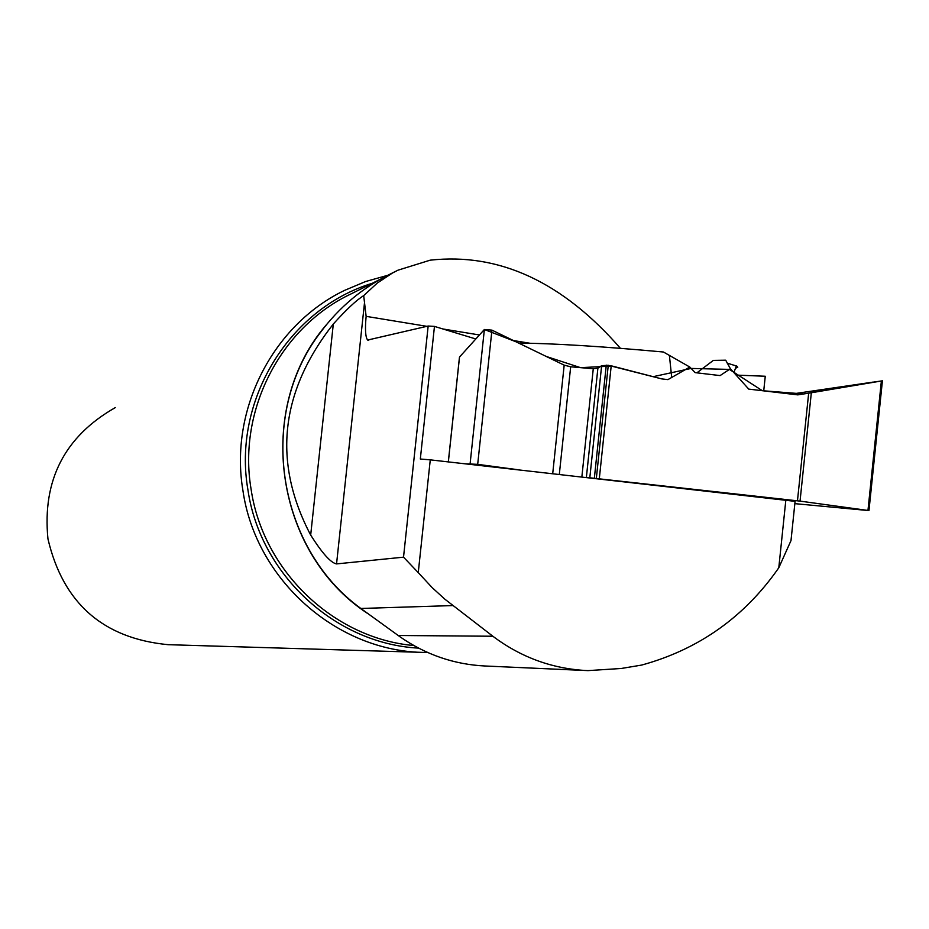 <?xml version="1.0" encoding="UTF-8"?>
<svg xmlns="http://www.w3.org/2000/svg" width="929" height="929" viewBox="0 0 929 929"><rect width="100%" height="100%" fill="white"/><g stroke="black" fill="none" stroke-linecap="round" stroke-linejoin="round"><path stroke-width="1.39" d="M794.841 503.646L868.963 510.59L800.043 501.114L588.324 477.634M797.465 500.801L808.671 393.188L797.79 394.871L748.751 389.112L730.403 368.743L720.103 375.583L695.147 372.634L689.829 367.06L667.928 379.624L661.738 378.893L608.263 365.294L601.632 365.689L597.893 368.174L593.271 368.732L570.673 366.804L564.182 365.143L491.94 330.132L477.692 464.349L465.383 463.803M517.418 469.656L477.692 464.349M459.518 357.038L484.369 329.505L459.518 357.038L448.359 461.887M470.12 463.629L484.369 329.505L515.897 341.744L546.31 356.481L580.544 367.652L612.188 366.049L653.168 376.675L691.141 368.43L729.416 369.405L762.361 390.714L803.701 393.954L873.039 382.109L791.299 394.117L882.422 380.809L811.331 392.758L800.043 501.114M808.671 393.188L811.331 392.758M689.829 367.06L669.391 355.401L671.713 377.453M669.391 355.401L663.434 352.01C601.922 346.401 553.754 343.416 518.916 343.068M484.369 329.505L491.94 330.132M735.501 368.256L737.754 367.269L736.813 366.119L727.198 363.146M730.403 368.743L725.7 360.197L713.344 360.394L696.889 372.843M641.707 665.059L621.304 668.474L587.964 670.622C552.952 669.043 521.25 657.581 492.858 636.237L444.84 599.17L432.217 587.674L418.259 572.612L430.266 459.855L795.085 501.346L790.997 540.597L778.792 567.782C744.605 616.914 698.91 649.336 641.707 665.059M778.792 567.782L785.864 499.86M585.467 670.506L485.089 666C454.397 664.502 426.121 654.852 400.26 636.98L360.835 608.472C276.285 547.146 256.973 414.949 320.366 332.559C339.166 307.22 362.554 287.676 390.517 273.916L394.86 271.732M418.259 572.612L403.523 557.168L428.164 326.033L367.652 340.049C365.422 337.25 364.923 329.365 366.131 316.359L363.692 295.631C356.539 300.032 346.412 309.496 333.314 324.012C280.001 391.933 272.464 462.282 310.681 535.081C322.27 553.336 330.887 562.939 336.553 563.903L364.621 301.635M428.164 326.033L434.458 326.404L420.326 459.019L430.266 459.855M531.121 343.451L513.447 340.56M479.434 334.974L442.878 328.971M426.875 326.334L366.131 316.359M363.692 295.631L377.255 283.078L392.491 272.998L397.914 270.211L430.139 260.178C499.187 252.514 562.637 281.94 620.514 348.445M434.458 326.404L475.822 338.98M736.871 375.13L765.264 376.245L763.731 390.877M422.486 652.379L168.114 644.68C103.073 638.42 63.009 603.153 47.948 538.89C42.177 480.223 64.647 436.444 115.37 407.552M427.688 652.495L425.099 652.46C337.181 651.879 255.684 580.021 242.933 490.593C229.231 409.933 272.778 324.895 344.543 290.394L365.666 281.499L387.695 275.321M403.523 557.168L336.553 563.903M611.212 365.805L599.333 478.505M552.709 473.627L564.182 365.143M559.316 474.371L570.673 366.804M581.856 476.914L593.271 368.732M586.373 477.413L597.893 368.174M589.822 477.657L601.632 365.689M594.374 478.005L606.277 365.132M596.36 478.191L608.263 365.294M867.965 510.427L881.377 380.995M413.858 645.562C333.627 638.409 262.919 570.882 251.074 489.118C237.661 410.235 280.616 327.089 351.081 293.901L380.635 279.095M418.596 648.128C335.218 643.774 260.108 574.54 247.904 489.722C232.482 401.131 288.71 308.718 372.239 283.299M367.245 613.221C274.09 552.058 254.093 407.494 327.031 324M310.681 535.081L333.314 324.012M398.193 635.494L492.858 636.237M360.835 608.472L452.806 605.569M448.312 461.887L459.402 357.7M734.003 372.204L736.395 365.898M882.376 381.215L868.963 510.59M367.652 340.049L368.767 340.223"/></g></svg>
